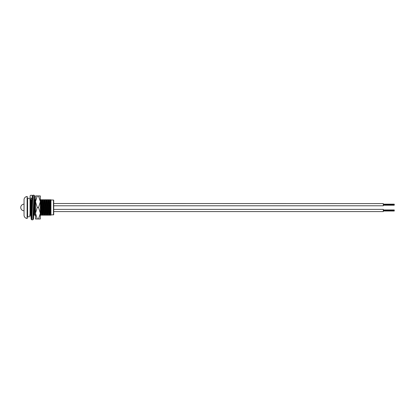 <?xml version="1.0" encoding="UTF-8"?>
<svg xmlns="http://www.w3.org/2000/svg" width="415" height="415" viewBox="0 0 415 415"><rect width="100%" height="100%" fill="white"/><g stroke="black" fill="none" stroke-linecap="round" stroke-linejoin="round"><path stroke-width="0.62" d="M50.049 203.516L50.589 203.516M50.957 214.944L53.706 214.721L53.706 211.583L383.284 211.583L383.284 209.383L53.706 209.383L53.706 205.783L383.284 205.783L383.284 203.589L53.706 203.516L53.706 205.716M49.94 205.716L50.48 205.716M49.779 209.233L50.319 209.233M49.67 211.427L50.21 211.427M53.483 214.944L53.483 200.004L53.706 214.721M27.338 196.715L27.105 218.451A3.294 3.294 0 0 1 24.044 215.162L24.044 199.781A3.294 3.294 0 0 1 27.105 196.497L27.338 200.004L27.623 199.418A1.209 1.209 0 0 1 28.832 198.209A1.209 1.209 0 0 1 30.041 199.418L30.041 199.781M53.483 200.004L50.957 200.004M27.338 218.233L27.338 214.944L27.623 214.944L27.623 215.675A1.209 1.209 0 0 0 28.832 216.884A1.209 1.209 0 0 0 30.041 215.675L30.041 210.768L30.471 210.768M31.275 215.162L32.017 199.781L31.633 199.781L30.886 215.162L31.732 215.162M35.498 211.251L35.498 199.942M40.333 210.037L40.805 199.781L40.421 199.781L40.333 201.104M44.089 201.97L43.819 199.781C43.451 199.309 43.082 215.639 42.719 215.162L42.263 215.162L43.004 199.781L42.62 199.781L41.873 215.162L42.745 215.141M46.283 201.97L46.013 199.781C45.65 199.309 45.282 215.639 44.913 215.162L44.457 215.162L45.199 199.781L44.815 199.781L44.073 215.162L44.939 215.141M46.656 215.162L47.398 199.781L47.014 199.781L46.267 215.162L47.113 215.162L46.656 215.162M48.851 215.162L49.598 199.781L49.209 199.781L48.467 215.162L49.307 215.162L48.851 215.162M30.331 202.453L30.414 204.175M30.378 212.49L30.295 210.768M34.772 212.49L34.694 210.815M34.647 209.715L34.518 206.535M34.73 202.453L34.808 204.133M34.855 205.233L34.979 208.413M41.36 212.49L41.282 210.815M41.235 209.715L41.111 206.535M41.318 202.453L41.396 204.133M41.443 205.233L41.567 208.413M43.559 212.49L43.492 211.033M43.425 209.492L43.31 206.535M43.518 202.453L43.585 203.915M43.653 205.451L43.767 208.413M45.754 212.49L45.505 206.535M45.712 202.453L45.966 208.413M47.953 212.49L47.704 206.535M47.912 202.453L48.161 208.413M50.153 212.49L50.101 211.427M50.008 209.233L49.899 206.535M50.111 202.453L50.158 203.516M50.251 205.716L50.36 208.413M50.677 201.97L50.433 199.807L49.598 199.781M50.926 199.807L50.407 199.781C50.044 199.309 49.676 215.639 49.307 215.162L50.957 215.162L50.957 209.44L50.666 215.162M48.482 201.97L48.239 199.807L47.398 199.781M48.239 199.807L47.756 199.781L48.213 199.781C47.844 199.309 47.481 215.639 47.113 215.162L48.467 215.162M46.267 215.162L45.458 215.162C45.821 215.639 46.19 199.309 46.558 199.781L45.199 199.781M44.332 199.807L43.004 199.781M40.063 215.162L40.52 215.162L40.063 215.162M41.889 201.97L41.645 199.807L40.805 199.781M41.645 199.807L41.163 199.781L41.619 199.781C41.251 199.309 40.888 215.639 40.52 215.162L41.873 215.162M33.47 215.162L33.931 215.162L33.47 215.162M35.301 201.97L35.052 199.807L34.217 199.781M34.201 212.973L34.445 215.141L34.927 215.162L34.471 215.162C34.839 215.639 35.202 199.309 35.571 199.781L35.026 199.781C34.663 199.309 34.295 215.639 33.931 215.162L35.285 215.162M30.902 201.97L30.658 199.807L29.823 199.781M34.497 197.846L34.58 195.797L33.963 195.18L32.935 195.18L32.318 195.797L31.187 219.203L30.881 215.162L30.077 215.162C30.44 215.639 30.809 199.309 31.177 199.781L30.176 199.781L30.632 199.781L30.041 208.413M50.952 199.781L50.946 199.781C50.583 199.309 50.215 215.639 49.852 215.162L49.582 212.973M50.957 199.781L50.957 209.44M48.213 199.781L48.752 199.781C48.384 199.309 48.021 215.639 47.652 215.162L47.383 212.973M44.358 199.781C43.99 199.309 43.627 215.639 43.259 215.162L44.073 215.162M42.133 199.807L42.62 199.781L42.159 199.781C41.796 199.309 41.427 215.639 41.064 215.162L40.789 212.973M40.421 199.781L39.965 199.781M50.308 215.162L49.852 215.162L50.308 215.162M47.652 215.162L48.109 215.162L47.626 215.141M44.913 215.162L45.458 215.162L45.188 212.973M42.719 215.162L43.715 215.162L43.233 215.141L42.989 212.973M41.064 215.162L41.521 215.162L41.038 215.141M29.532 215.162L30.062 215.162M53.706 209.233L53.706 211.427M53.706 203.516L53.706 200.222M41.51 209.715L40.966 209.715M34.917 209.715L34.378 209.715M41.453 210.815L40.914 210.815M34.86 210.815L34.321 210.815M30.238 204.175L30.783 204.175M24.044 210.768A3.294 3.294 0 0 1 20.75 207.474A3.294 3.294 0 0 1 24.044 204.175M41.77 204.133L41.23 204.133M35.176 204.133L34.637 204.133M41.713 205.233L41.173 205.233M35.125 205.233L34.58 205.233M43.98 203.915L43.435 203.915M43.902 205.451L43.357 205.451M43.637 211.033L43.098 211.033M43.715 209.492L43.176 209.492M53.706 203.589L53.706 205.783M383.284 204.149L394.25 204.149L394.25 205.223L383.284 205.223M394.25 205.046L383.284 205.046L394.25 205.041M394.25 204.953L383.284 204.953M394.25 204.688L383.284 204.688M394.25 204.865L383.284 204.865M394.25 204.595L383.284 204.595L394.25 204.595M394.25 204.419L383.284 204.419L394.25 204.413M394.25 204.237L383.284 204.237M383.284 209.943L394.25 209.943L394.25 211.022L383.284 211.022M394.25 210.846L383.284 210.846L394.25 210.841M394.25 210.753L383.284 210.753M394.25 210.488L383.284 210.488M394.25 210.659L383.284 210.659M394.25 210.395L383.284 210.395M394.25 210.213L383.284 210.213L394.25 210.213M394.25 210.389L383.284 210.389M394.25 210.037L383.284 210.037M37.283 195.932L35.498 201.7L35.498 195.932L40.333 195.932L40.333 201.7L38.548 195.932M37.283 207.464L35.498 213.232L35.498 201.7L37.283 207.464L38.548 207.464L40.333 201.7L40.333 213.232L38.548 207.464M37.283 219.001L35.498 219.001L35.498 213.232L37.283 219.001L38.548 219.001L40.333 213.232L40.333 219.001L38.548 219.001M30.881 215.162L31.182 219.322L31.805 219.82L32.935 195.18L33.963 195.18L32.832 219.82L33.537 218.866L34.009 207.625L33.449 219.203L33.221 216.988M32.085 198.131L30.72 198.23L30.103 197.623L30.103 195.885L30.72 195.278L31.748 195.278L32.365 195.885M27.105 218.451L27.105 196.497M34.58 195.797L34.009 207.625M34.58 197.54L34.009 207.542M31.919 199.781L31.748 198.23M30.969 201.078L30.72 198.23M31.753 207.547L31.187 217.455L30.938 215.162M42.159 199.781L41.619 199.781M30.041 215.675L30.041 199.418M27.623 199.418L27.623 215.675M34.492 197.831L34.02 207.381M31.275 217.164L31.758 207.365M32.935 195.18L32.23 196.139L31.753 207.593M31.805 219.82L32.832 219.82"/></g></svg>
